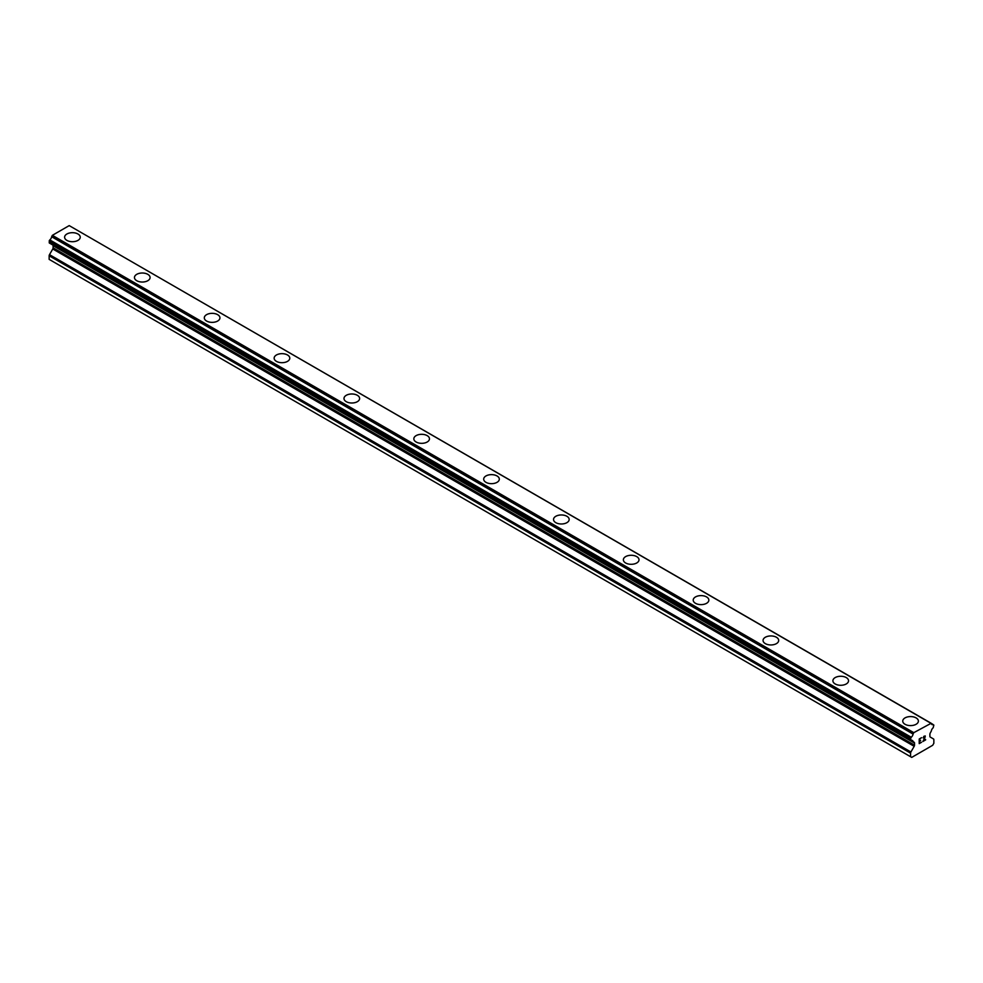<?xml version="1.0" encoding="UTF-8"?>
<svg xmlns="http://www.w3.org/2000/svg" width="983" height="983" viewBox="0 0 983 983"><rect width="100%" height="100%" fill="white"/><g stroke="black" fill="none" stroke-linecap="round" stroke-linejoin="round"><path stroke-width="1.47" d="M64.608 237.198A7.815 4.51 180 0 1 69.437 233.02A7.815 4.51 180 0 1 77.964 234.003A7.815 4.51 180 0 1 80.25 237.198A7.815 4.51 180 0 1 75.421 241.363A7.815 4.51 180 0 1 66.905 240.393A7.815 4.51 180 0 1 64.608 237.198A7.815 4.51 180 0 1 69.449 233.032A7.815 4.51 180 0 1 77.964 234.015A7.815 4.51 180 0 1 80.25 237.198M134.462 277.525A7.815 4.51 180 0 1 139.279 273.348A7.815 4.51 180 0 1 147.806 274.331A7.815 4.51 180 0 1 150.092 277.525A7.815 4.51 180 0 1 145.263 281.691A7.815 4.51 180 0 1 136.748 280.708A7.815 4.51 180 0 1 134.462 277.525A7.815 4.51 180 0 1 139.291 273.36A7.815 4.51 180 0 1 147.806 274.343A7.815 4.51 180 0 1 150.092 277.525M204.304 317.853A7.815 4.51 180 0 1 209.133 313.688A7.815 4.51 180 0 1 217.648 314.671A7.815 4.51 180 0 1 219.946 317.853M217.648 314.658A7.815 4.51 180 0 1 219.946 317.841A7.815 4.51 180 0 1 215.117 322.019A7.815 4.51 180 0 1 206.59 321.036A7.815 4.51 180 0 1 204.304 317.841A7.815 4.51 180 0 1 209.133 313.675A7.815 4.51 180 0 1 217.648 314.658M274.146 358.168A7.815 4.51 180 0 1 278.975 354.003A7.815 4.51 180 0 1 287.491 354.974A7.815 4.51 180 0 1 289.788 358.181A7.815 4.51 180 0 1 284.959 362.346A7.815 4.51 180 0 1 276.432 361.363A7.815 4.51 180 0 1 274.146 358.168A7.815 4.51 180 0 1 278.975 354.015A7.815 4.51 180 0 1 287.491 354.986A7.815 4.51 180 0 1 289.788 358.168M343.989 398.496A7.815 4.51 180 0 1 348.818 394.318A7.815 4.51 180 0 1 357.345 395.301A7.815 4.51 180 0 1 359.631 398.496A7.815 4.51 180 0 1 354.802 402.661A7.815 4.51 180 0 1 346.286 401.691A7.815 4.51 180 0 1 343.989 398.496A7.815 4.51 180 0 1 348.818 394.33A7.815 4.51 180 0 1 357.345 395.313A7.815 4.51 180 0 1 359.631 398.496M413.831 438.823A7.815 4.51 180 0 1 418.66 434.646A7.815 4.51 180 0 1 427.187 435.629A7.815 4.51 180 0 1 429.473 438.823A7.815 4.51 180 0 1 424.644 442.989A7.815 4.51 180 0 1 416.128 442.006A7.815 4.51 180 0 1 413.831 438.823A7.815 4.51 180 0 1 418.672 434.658A7.815 4.51 180 0 1 427.187 435.641A7.815 4.51 180 0 1 429.473 438.823M483.685 479.139A7.815 4.51 180 0 1 488.502 474.973A7.815 4.51 180 0 1 497.029 475.956A7.815 4.51 180 0 1 499.315 479.151A7.815 4.51 180 0 1 494.498 483.317A7.815 4.51 180 0 1 485.971 482.334A7.815 4.51 180 0 1 483.685 479.139A7.815 4.51 180 0 1 488.514 474.986A7.815 4.51 180 0 1 497.029 475.969A7.815 4.51 180 0 1 499.315 479.139M553.527 519.466A7.815 4.51 180 0 1 558.356 515.301A7.815 4.51 180 0 1 566.872 516.272A7.815 4.51 180 0 1 569.169 519.479A7.815 4.51 180 0 1 564.34 523.644A7.815 4.51 180 0 1 555.813 522.661A7.815 4.51 180 0 1 553.527 519.466A7.815 4.51 180 0 1 558.356 515.313A7.815 4.51 180 0 1 566.872 516.284A7.815 4.51 180 0 1 569.169 519.466M623.369 559.794A7.815 4.51 180 0 1 628.198 555.616A7.815 4.51 180 0 1 636.714 556.599A7.815 4.51 180 0 1 639.011 559.794A7.815 4.51 180 0 1 634.182 563.959A7.815 4.51 180 0 1 625.655 562.989A7.815 4.51 180 0 1 623.369 559.794A7.815 4.51 180 0 1 628.198 555.628A7.815 4.51 180 0 1 636.714 556.611A7.815 4.51 180 0 1 639.011 559.794M693.212 600.121A7.815 4.51 180 0 1 698.041 595.944A7.815 4.51 180 0 1 706.568 596.927A7.815 4.51 180 0 1 708.854 600.121A7.815 4.51 180 0 1 704.025 604.287A7.815 4.51 180 0 1 695.509 603.304A7.815 4.51 180 0 1 693.212 600.121A7.815 4.51 180 0 1 698.053 595.956A7.815 4.51 180 0 1 706.568 596.939A7.815 4.51 180 0 1 708.854 600.121M776.41 637.267A7.815 4.51 180 0 1 778.696 640.449A7.815 4.51 180 0 1 773.867 644.615A7.815 4.51 180 0 1 765.352 643.632A7.815 4.51 180 0 1 763.054 640.437A7.815 4.51 180 0 1 767.895 636.284A7.815 4.51 180 0 1 776.41 637.267M763.054 640.437A7.815 4.51 180 0 1 767.883 636.271A7.815 4.51 180 0 1 776.41 637.254A7.815 4.51 180 0 1 778.696 640.437M832.908 680.764A7.815 4.51 180 0 1 837.737 676.599A7.815 4.51 180 0 1 846.252 677.57A7.815 4.51 180 0 1 848.538 680.777A7.815 4.51 180 0 1 843.721 684.942A7.815 4.51 180 0 1 835.194 683.959A7.815 4.51 180 0 1 832.908 680.764A7.815 4.51 180 0 1 837.737 676.611A7.815 4.51 180 0 1 846.252 677.582A7.815 4.51 180 0 1 848.538 680.764M902.75 721.092A7.815 4.51 180 0 1 907.579 716.914A7.815 4.51 180 0 1 916.095 717.897A7.815 4.51 180 0 1 918.392 721.092A7.815 4.51 180 0 1 913.563 725.257A7.815 4.51 180 0 1 905.036 724.287A7.815 4.51 180 0 1 902.75 721.092A7.815 4.51 180 0 1 907.579 716.926A7.815 4.51 180 0 1 916.095 717.909A7.815 4.51 180 0 1 918.392 721.092M919.486 740.998L920.604 740.359L919.486 741.305L919.486 743.148L921.538 742.276L919.216 743.615L919.216 739.007L921.538 737.668L919.486 739.155L919.486 740.998L919.474 739.155L921.526 737.668M919.486 743.148L919.474 741.305L920.592 740.654M919.216 743.603L921.526 742.276M923.135 737.901L923.909 736.292L925.261 735.96M924.696 738.503L923.455 740.863L924.696 738.491M923.455 740.863L925.63 739.597M922.902 741.477L925.63 739.904L922.89 741.489L925.187 736.881L924.659 736.169L923.578 736.992L925.003 736.169M913.072 741.514L911.229 740.457A3.293 1.905 -60 0 1 912.433 740.494A3.293 1.905 -60 0 1 913.072 741.514L914.19 742.325A1.647 0.946 -60 0 1 914.522 743.074L914.522 745.175A1.647 0.946 -60 0 1 914.19 746.318L910.909 751.995A1.647 0.946 -60 0 0 910.565 753.138L910.565 756.713L911.732 757.389L932.683 745.286L933.85 743.271L933.85 739.695A1.647 0.946 -60 0 0 933.506 738.946L930.237 737.053A1.647 0.946 -60 0 1 929.893 736.304L929.893 734.203A1.647 0.946 -60 0 1 930.237 733.06L931.343 730.971A3.293 1.905 -60 0 1 933.186 727.776L933.85 725.098L931.257 723.316L933.174 724.582A3.293 1.905 -60 0 1 931.982 724.545A3.293 1.905 -60 0 1 931.343 723.525L69.67 225.881M911.229 740.457L910.565 738.528L911.241 737.25A3.293 1.905 -60 0 0 913.072 734.08L913.797 732.667L931.184 723.255M52.873 245.062A1.647 0.946 -60 0 1 53.107 245.738L53.107 247.839A1.647 0.946 -60 0 1 52.763 248.982L49.494 254.658A1.647 0.946 120 0 0 49.15 255.801L49.15 259.377L910.565 756.713M51.743 244.398L913.17 741.735M49.506 243.108L910.934 740.445L49.506 243.108M930.631 722.947L69.203 225.611L52.369 235.33L51.657 236.743A3.293 1.905 -60 0 1 49.826 239.913L49.322 242.998L910.737 740.334M913.797 732.667L52.369 235.33M913.33 733.478L51.902 236.141M913.072 734.08L51.657 236.743M933.174 724.582L931.343 723.525M911.241 737.25L49.826 239.913M910.946 737.606L49.519 240.27M910.737 737.963L49.322 240.626M910.565 738.528L49.15 241.204M910.565 739.953L49.15 242.617M914.522 743.074L53.107 245.738M914.522 745.175L53.107 247.839M914.19 746.318L52.763 248.982M910.909 751.995L49.494 254.658M910.565 753.138L49.15 255.801M913.244 741.796L51.816 244.46"/></g></svg>
